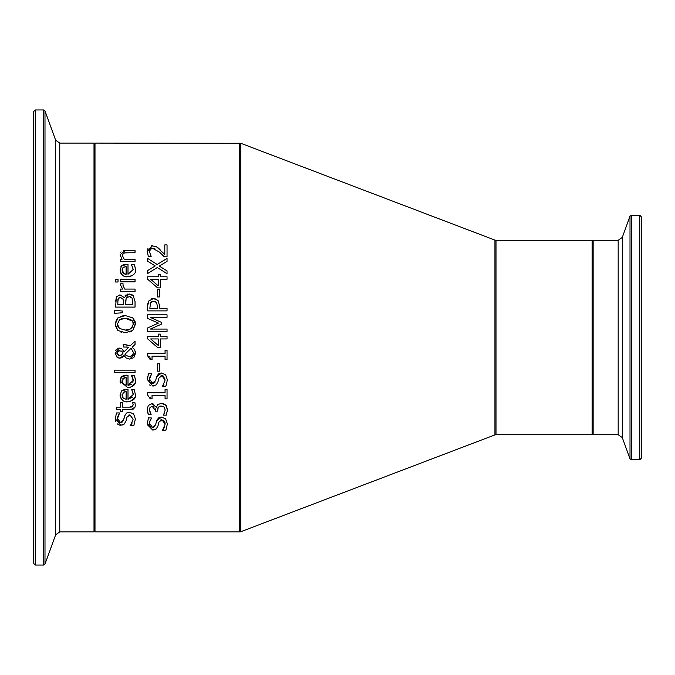 <?xml version="1.0" encoding="UTF-8"?>
<svg xmlns="http://www.w3.org/2000/svg" width="675" height="675" viewBox="0 0 675 675"><rect width="100%" height="100%" fill="white"/><g stroke="black" fill="none" stroke-linecap="round" stroke-linejoin="round"><path stroke-width="1.01" d="M157.958 247.742L160.068 249.598M147.293 252.838L147.977 248.113M151.597 245.759L156.423 246.704L164.793 254.441L164.793 244.89L167.046 244.89L167.046 256.88L164.152 256.736M150.753 248.856L149.445 251.682L151.132 256.475L148.357 256.475L147.192 251.497L152.533 245.692M150.188 249.362L149.715 250.172M164.287 256.88L159.612 252.188L152.677 248.341L151.436 248.527M154.946 248.788L153.79 248.451M163.62 256.171L161.941 254.433M149.445 251.682L151.132 256.331M152.677 248.341L150.238 249.303M135.371 394.428L135.371 394.462C136.207 398.216 133.692 400.663 127.82 401.802L126.638 401.752M120.201 396.622L120.04 395.061L121.66 390.842L127.997 389.222L127.997 399.313L133.228 394.495L132.072 390.53M133.228 394.495L133.085 393.103M127.997 399.313L132.637 397.06M127.82 401.802C123.938 402.443 121.348 400.191 120.04 395.061L121.66 390.842L124.765 389.365M124.63 401.338L124.082 401.136M122.2 399.98L121.314 399.052M120.707 398.081L120.403 397.364M134.916 397.448L130.03 401.6M122.108 394.402L123.204 398.123L126.124 399.313L126.124 391.61L124.478 391.829M123.846 392.048L122.057 395.204M122.175 396.343L123.204 398.123L126.124 399.313M126.124 391.61L123.188 392.445M132.578 391.5L131.465 389.483L134.139 389.483L135.371 394.462M134.873 383.51L130.402 387.442L129.406 387.636M135.27 378.945L135.371 380.396C136.164 384.193 133.65 386.64 127.82 387.737L120.04 380.995L120.665 378.067M120.327 383.071L120.066 381.645M120.724 377.958L121.66 376.777L127.997 375.148L127.997 385.248L130.587 384.801M120.04 380.995L121.66 376.777M122.605 376.068L123.314 375.713M124.478 375.351L126.655 375.148M127.997 385.248L133.228 380.43L131.465 375.418L134.139 375.418L135.16 378.405M134.958 377.637L135.371 380.396M132.578 377.435L132.047 376.414M133.228 380.43L133.076 379.012M130.722 384.742L131.693 384.142M132.882 382.472L133.085 381.788M123.82 377.992L122.057 381.139L123.204 384.05L126.124 385.248L126.124 377.544L122.799 378.743M122.116 380.32L122.057 381.139M122.192 382.337L123.694 384.455M126.124 377.544L124.419 377.781M124.116 384.716L124.537 384.902M125.415 385.155L126.124 385.248M127.702 412.459L129.49 412.189L133.616 413.952L135.38 419.023L133.869 425.402L130.629 425.402L132.232 422.896M119.779 422.474L120.547 422.567L123.567 420.036L125.347 414.34M123.567 420.036L123.938 418.567M130.629 425.216L133.144 419.217L129.904 414.88L126.925 417.277L126.039 420.787L124.327 424.001L120.808 425.267L115.248 418.728L116.513 412.948L119.602 412.948L117.484 418.551L120.547 422.567L122.496 421.926M119.602 413.134C117.467 416.948 116.767 418.753 117.484 418.551L117.703 420.196M118.294 421.411L119.467 422.364M120.808 425.267L119.34 425.064M118.631 424.794L117.248 423.841M115.771 421.664L115.282 419.512M126.039 420.787L124.327 424.001L122.664 424.988M129.904 414.88L128.739 415.058M124.588 416.045L126.444 413.117L128.005 412.366L129.49 412.189L133.616 413.952M135.38 419.023L133.869 425.402M135.034 370.153L135.034 372.617L114.733 372.617L114.733 370.153L135.034 370.153M133.169 405.034L132.705 402.612L134.907 402.612L135.321 405.337L135.025 407.143L133.22 409.109L122.479 409.59L122.479 411.244L120.445 411.244L120.445 409.59L116.26 409.59L116.26 407.135L120.445 407.135L120.445 402.612L122.479 402.612L122.479 407.135L129.431 407.135L132.781 406.358M129.49 407.135L131.186 407.093M131.642 407.017L133.178 404.722L132.705 402.756M135.017 407.168L131.093 409.573M135.422 323.435L132.798 330.446L125.314 332.758L117.821 330.429L115.189 324.169L118.167 317.621M120.58 316.33L124.107 315.613M117.821 317.9L125.314 315.571L132.798 317.9L135.447 324.169L132.798 330.446M132.308 317.503L132.798 317.9M133.447 318.541L134.03 319.267M134.722 320.507L135.287 322.346M115.189 324.169L116.497 319.444M117.821 330.429L115.273 325.502M121.846 332.387L120.867 332.1M131.271 331.476L129.904 332.066M119.441 319.857L117.425 324.16L119.441 328.472L125.314 330.067C129.068 330.784 131.701 328.818 133.211 324.16C133.886 321.047 131.254 319.081 125.314 318.262L119.441 319.857L117.425 324.16L117.813 326.371M117.914 326.616L119.441 328.472L125.314 330.067L129.853 329.248L132.114 327.518M132.292 321.03L125.314 318.262L121.492 318.802M133.203 324.473L132.832 322.034M121.297 355.084L123.128 353.033L122.605 352.004M121.736 351.186L118.387 350.781M118.699 355.463L121.331 355.067L122.555 353.877M117.273 351.658L116.826 353.067L119.568 355.573L120.437 355.48M119.475 350.603L116.826 353.067L117.18 354.409M126.276 355.598L129.068 356.408L130.925 356.062L132.992 354.08L133.321 352.325L131.102 348.258L124.951 354.265L125.601 355.05M129.068 356.408L130.908 356.071M131.811 355.556L132.435 354.983M133.321 352.325L131.102 348.258L124.951 354.265L127.263 356.088M123.466 346.967L123.162 344.419L130.233 345.786L135.034 341.12L135.034 344.461L132.249 347.127L134.696 349.852L135.447 353.033L129.693 359.1L126.124 357.944L124.023 355.506L122.403 357.294M120.555 348.224L121.863 348.815L124.057 351.802L128.782 347.22L126.461 347.009M123.145 350.038L123.998 351.65M118.066 357.792L116.589 356.78L115.214 352.358M115.619 350.595L116.168 349.625M117.745 348.342L119.222 348.055L121.863 348.815M121.323 357.877L119.694 358.121L116.412 356.594M115.341 354.367L115.197 353.312M119.315 358.104L118.716 358.012M135.439 353.379L134.114 357.083M133.431 357.792L129.693 359.1L126.124 357.944M134.232 349.11L134.814 350.08M135.219 351.194L135.422 352.401M123.128 353.033L121.551 351.076M115.189 352.966L119.222 348.055M124.023 355.506L119.694 358.121M128.782 347.22L123.162 346.967M135.034 344.461L132.249 347.127M124.419 344.419L130.233 345.786M114.733 313.335L114.733 310.433L122.293 311.006L122.293 312.77L114.733 313.335M114.733 310.433L122.293 311.006M124.951 295.928L125.744 295.034M126.959 294.292L127.735 294.047M133.211 295.633L135.034 301.523L135.034 307.091L115.594 307.091L116.387 296.84L119.973 294.823L124.234 297.548L129.068 293.912L132.486 294.983M126.723 297.38L126.149 298.181L125.651 304.509L132.832 304.509L132.832 302.147M127.879 296.747L127.297 296.949M132.832 302.417L132.013 298.004L130.418 296.772M130.047 296.679L129.372 296.603M132.764 300.544L132.68 299.784M117.922 299.616L117.804 304.509L123.491 304.509L123.491 301.371M123.12 299.093L120.336 297.515L119.298 297.683M119.129 297.751L118.538 298.181M123.432 300.198L123.314 299.607M123.491 301.582L122.842 298.603L120.336 297.515L118.311 298.51L117.804 302.037M132.013 298.004L129.178 296.603L126.149 298.181L125.651 301.582M115.594 301.944L116.387 296.84M119.973 294.823L124.133 297.548M129.068 293.912L133.464 295.928M120.572 285.744L120.53 283.795L123.078 283.795L122.968 285.247L124.689 289.077L135.034 289.077L135.034 291.532L120.445 291.532L120.445 289.077L122.622 289.077L120.445 284.766M123.078 283.922L122.968 285.247L124.689 289.077M120.445 281.846L120.445 279.382L135.034 279.382L135.034 281.846L120.445 281.846M118.024 279.214L118.024 281.998L115.467 281.998L115.467 279.214L118.024 279.214M120.876 266.76L121.66 265.823L127.997 264.195L127.997 274.295L133.228 269.477L131.465 264.465L134.139 264.465L135.194 267.629M135.371 269.401L135.338 270.295M122.681 265.073L126.065 264.212M130.933 276.337L127.82 276.784L124.343 276.218M122.124 274.894L121.601 274.371M120.85 273.333L120.04 270.042L121.66 265.823M123.896 267.005L122.951 267.629M122.504 268.22L122.293 268.658M122.108 269.384L123.694 273.502M125.398 274.202L126.124 274.295L126.124 266.591L124.926 266.709M124.073 273.738L124.656 273.999M122.167 271.274L123.204 273.097L126.124 274.295M126.124 266.591L123.188 267.427L122.057 270.186M133.228 269.477L131.465 264.608M134.958 266.684L135.371 269.443C136.282 273.105 133.76 275.552 127.82 276.784C123.82 277.324 121.23 275.079 120.04 270.042M150.306 426.296L152.55 427.444L155.579 424.913L156.6 420.922L161.502 417.066L165.628 418.829L167.392 423.9L165.881 430.279L162.633 430.279L164.371 427.477M167.392 423.9L165.881 430.279M162.633 430.093L165.156 424.094L164.911 422.12M164.708 421.58L163.055 419.96M165.156 424.094L161.907 419.757L160.76 419.934M161.907 419.757L158.929 422.153L158.051 425.663L156.33 428.878L153.807 430.068M158.051 425.663L156.33 428.878L152.82 430.135L147.319 424.659M152.82 430.135L147.26 423.605L148.517 417.817L151.605 418.011C149.47 421.858 148.762 423.664 149.496 423.427L149.698 425.022M156.6 420.922L158.448 417.994L160.009 417.243L161.502 417.066L165.628 418.829M155.579 424.913L155.95 423.444M149.496 423.427L152.55 427.444L154.516 426.786M150.685 419.268L149.782 421.335M149.774 421.386L149.521 422.803M120.741 252.273L121.061 251.851M123.55 250.467L135.034 250.256L135.034 252.712L124.478 252.863M120.352 256.601L120.175 256.027M126.723 252.712L123.457 253.184L122.369 255.471L124.133 259.251L135.034 259.251L135.034 261.706L120.445 261.706L120.445 259.251L122.074 259.251L120.04 254.821L125.567 250.256M123.457 253.184L122.369 255.471M167.046 389.382L167.046 398.866L165.063 398.866L165.063 395.339L152.035 395.339L152.035 398.866L150.255 398.866L147.538 394.85L147.538 392.833L165.063 392.833L165.063 389.382L167.046 389.382M150.255 398.79L150.061 396.908M150.238 407.126L149.605 408.367M166.455 406.012L167.451 409.835L166.252 415.142L163.502 415.142L165.198 409.987L164.118 407.042L161.089 405.97L158.271 407.143L157.579 411.168L155.419 411.168L155.419 410.307L152.153 406.35L151.318 406.46M155.419 410.307L155.199 408.679M154.238 407.067L153.773 406.738M158.271 407.143L157.756 408.291M165.198 409.987L164.118 407.042L161.089 405.97L159.427 406.249M164.278 413.615L164.649 412.737M163.586 403.734L165.662 405.042L167.451 409.835L167.332 411.531M165.864 405.253L166.379 405.903M152.153 406.35L150.044 407.379L149.445 409.742L151.149 414.61L148.39 414.61L147.192 409.531L148.297 405.439L151.892 403.701L156.423 407.295L157.688 404.679L161.274 403.329L165.662 405.042M148.297 405.439L151.892 403.701L153.883 404.19M148.39 414.61L147.479 411.936M150.061 412.526L150.55 413.513M149.445 409.742L149.622 411.159M156.423 407.295L157.688 404.679L161.274 403.329M159.722 363.8L159.722 371.157L157.359 371.157L157.359 363.8L159.722 363.8M151.909 383.316L155.579 380.843L156.6 376.861L161.502 373.005L165.628 374.768L167.392 379.839L165.881 386.218L162.633 386.218L164.017 384.126M149.504 379.038L152.55 383.383L153.816 383.164M154.238 382.936L154.963 382.219M148.002 374.979L148.517 373.756L151.605 373.756L149.496 379.367L149.707 380.987M150.28 382.202L151.453 383.172M150.618 375.325L149.715 377.527M162.633 375.773L161.907 375.697L158.929 378.093L158.051 381.603L156.33 384.817L152.82 386.075L147.26 379.451M147.26 379.325L147.589 376.414M150.154 385.349L149.555 384.919M154.82 385.746L153.638 386.032M158.507 379.738L158.372 380.295M162.633 386.032L165.156 380.025L161.907 375.697L160.127 376.186M165.156 380.025L163.401 376.051M147.26 379.536L148.517 373.756M156.6 376.861L158.448 373.933L160 373.182L161.502 373.005L165.628 374.768M158.051 381.603L156.33 384.817M167.392 379.839L165.881 386.218M160.363 334.125L160.363 336.437L167.046 336.437L167.046 338.943L160.363 338.943L160.363 347.524L157.621 347.524L147.606 338.833L147.606 336.437L158.271 336.437L158.271 334.125L160.363 334.125M158.271 345.482L158.271 338.943L150.677 338.943L158.271 345.482M157.621 347.524L147.606 338.833M149.69 356.754L147.538 355.674L147.538 353.658L165.063 353.658L165.063 350.207L167.046 350.207L167.046 359.691L165.063 359.691L165.063 356.164L152.035 356.164L152.035 359.691L150.255 359.691L150.103 357.91M149.96 357.362L149.698 356.771M150.255 359.691L147.538 355.674M167.046 314.82L167.046 317.41L150.297 317.41L161.688 322.481L161.688 324.051L150.297 329.079L167.046 329.079L167.046 331.493L147.606 331.493L147.606 327.957L158.431 323.106L147.606 318.414L147.606 314.82L167.046 314.82M150.297 317.41L161.688 322.481M147.606 327.957L158.431 323.106M151.521 298.865L154.828 298.738L156.836 299.54M147.606 305.843L147.825 303.328M148.12 302.257L148.821 300.915L153.461 298.595L157.781 300.299L158.667 301.413M150.289 303.218L150.044 303.944M154.263 301.337L152.305 301.447M151.951 301.573L150.584 302.695L149.842 308.298L157.596 308.298L157.587 306.205M156.836 302.873L156.052 302.054M155.68 301.801L155.157 301.548M157.596 306.534L156.423 302.392L153.546 301.286L150.584 302.695M157.781 300.299L159.798 306.113L159.798 308.298L167.046 308.298L167.046 310.888L147.606 310.888L147.606 306.003L148.821 300.915M160.363 274.48L160.363 276.792L167.046 276.792L167.046 279.298L160.363 279.298L160.363 287.887L157.621 287.887L147.606 279.188L147.606 276.792L158.271 276.792L158.271 274.48L160.363 274.48M158.271 285.837L158.271 279.298L150.677 279.298L158.271 285.837L150.677 279.298M157.359 296.924L157.359 289.567L159.722 289.567L159.722 296.924L157.359 296.924M147.606 258.407L157.182 264.49L167.046 258.407L167.046 261.368L159.292 266.093L167.046 270.92L167.046 273.704L157.309 267.511L147.606 273.518L147.606 270.557L155.216 265.925L147.606 261.2L147.606 258.407L157.182 264.49L167.046 258.407M159.292 266.093L167.046 270.92M147.606 270.557L155.216 265.925M59.763 143.1L55.654 140.223L55.654 534.777L59.763 531.9L59.763 143.1L94.011 143.1L94.5 143.589L94.989 143.1L240.815 143.294L494.935 240.106L494.935 434.894L496.007 434.7L496.007 240.3L592.161 240.3L592.65 240.789L593.139 240.3L618.173 240.3L622.283 237.423L630.011 216.186L630.011 458.814L631.387 459.776L631.387 215.224L630.011 216.186M618.173 240.3L618.173 434.7L593.139 434.7L592.65 434.211L592.65 240.789M639.79 215.224L639.79 459.776L641.25 458.317L641.25 216.683L639.79 215.224L631.387 215.224M641.25 222.649L641.25 452.351M94.5 143.589L94.5 531.411L94.011 531.9L94.011 143.1M35.21 109.957L33.75 111.409L33.75 563.591L35.21 565.042L35.21 109.957L43.613 109.957L44.989 110.911L55.654 140.223M496.007 240.3L494.935 240.106M239.743 143.1L239.743 531.9L94.989 531.9L94.989 143.1M593.139 434.7L593.139 240.3M630.011 458.814L622.283 437.577L622.283 237.423M43.613 109.957L43.613 565.042L44.989 564.089L44.989 110.911M592.161 240.3L592.161 434.7L592.65 434.211M494.935 434.894L240.815 531.706L240.815 143.294M639.79 459.776L631.387 459.776M622.283 437.577L618.173 434.7M59.763 531.9L94.011 531.9M35.21 565.042L43.613 565.042M55.654 534.777L44.989 564.089M496.007 434.7L592.161 434.7M94.989 531.9L94.5 531.411M239.743 531.9L240.815 531.706"/></g></svg>
